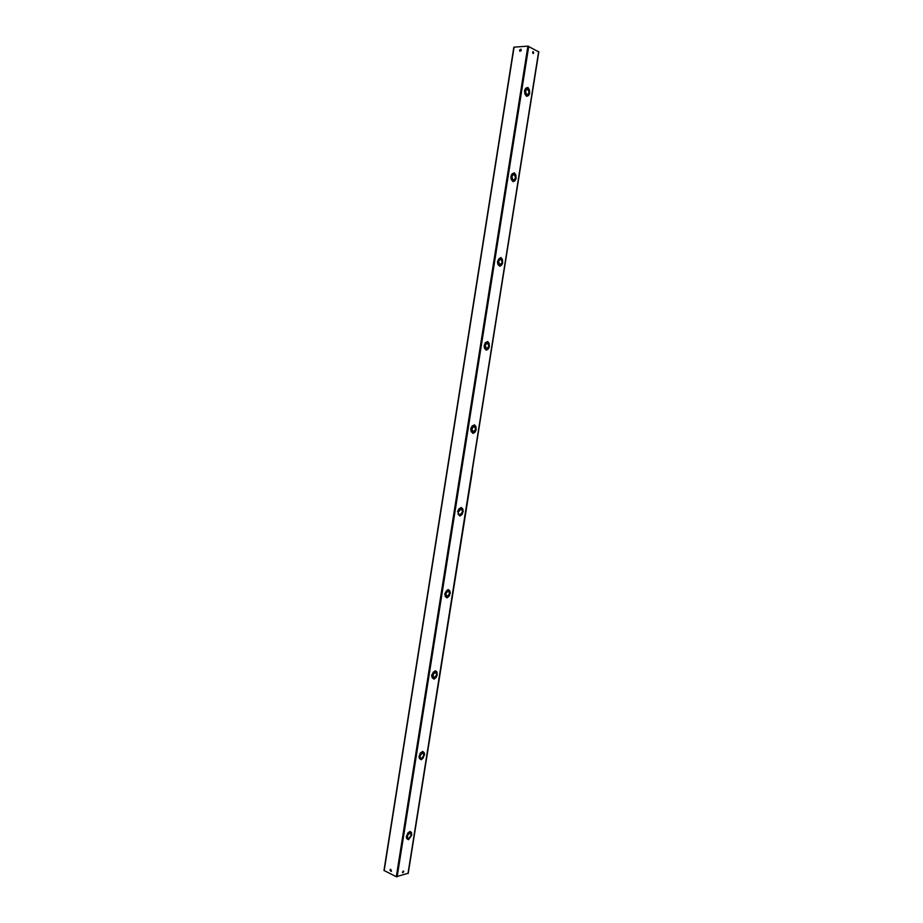 <?xml version="1.0" encoding="UTF-8"?>
<svg xmlns="http://www.w3.org/2000/svg" width="923" height="923" viewBox="0 0 923 923"><rect width="100%" height="100%" fill="white"/><g stroke="black" fill="none" stroke-linecap="round" stroke-linejoin="round"><path stroke-width="1.38" d="M472.103 471.03L408.185 873.123M472.414 471.099L408.254 873.158M390.602 869.27L391.133 871.393M391.514 870.758L391.006 871.45L389.956 869.985L390.464 869.293L391.514 870.758M521.01 49.231L519.753 50.384L520.007 51.307M521.276 50.142L519.88 51.25L519.511 50.257L520.907 49.15L521.276 50.142M403.72 871.693L402.728 872.743L402.509 872.05L403.513 871L403.72 871.693M403.351 870.977L402.601 872.627M533.702 52.865L533.182 53.569L533.113 51.573L533.702 52.865M532.952 51.619L533.021 53.534M407.47 839.169L406.443 836.353L407.885 833.423L410.031 831.473L411.473 832.477L410.989 833.169L410.32 832.673M406.466 836.596L407.874 833.446M420.323 759.214L419.388 758.475L419.169 756.145L420.588 753.295L422.711 751.449L424.165 752.591L423.392 753.145M419.204 756.445L420.219 753.145L420.888 753.814L420.242 753.122L422.48 751.53M432.195 675.682L433.418 672.475L435.506 670.779L436.948 672.071L436.233 672.636L436.96 672.094L437.179 675.094L436.118 677.424L434.018 679.155L432.564 677.874L433.037 677.228L434.237 677.759L432.899 675.324L432.552 677.851L432.195 675.682M433.291 678.613L432.195 677.747L431.618 675.163L433.406 672.498M445.071 594.204L445.474 596.454L444.909 593.789L446.34 591.032L448.555 589.878M444.69 594.089L446.328 591.055M458.12 512.069L458.489 514.388L457.946 511.63L459.366 508.931L461.373 507.488L462.838 509.081L462.181 509.623M458.085 512.057L457.554 511.538L458.973 508.861L461.154 507.569M472.922 433.268L471.238 431.618L471.076 428.803L472.495 426.161L474.468 424.845L475.933 426.588L475.299 427.13M472.841 432.01L472.103 431.122L471.238 431.618L470.695 428.734L472.091 426.114L474.26 424.938M486.144 350.025L484.46 348.236L484.137 345.733L485.717 342.733L487.679 341.522L489.144 343.437L488.521 343.956M484.137 345.733L485.325 342.687L487.459 341.637M499.481 266.112L497.797 264.174L497.474 261.59L499.066 258.602L499.343 259.328L499.089 258.578L500.981 257.517L502.458 259.594L501.847 260.101M497.474 261.59L499.066 258.602M512.934 181.508L511.238 179.42L510.927 176.755L512.519 173.778L511.942 176.385L513.753 174.239M510.927 176.755L511.354 175.878M525.568 91.204L525.66 93.465L524.783 93.927L524.714 90.627L526.087 88.25L526.375 89.046L526.11 88.227L527.933 87.443L529.421 89.854L528.821 90.316L529.433 89.889L529.652 93.488L528.533 95.531L526.687 96.35L525.199 93.95L525.672 93.488L526.768 94.792L525.452 91.204M524.495 91.215L524.887 90.316M538.617 51.838L527.887 46.15L513.846 47.165L383.98 870.458L396.313 876.723L408.035 873.273M520.999 50.811L519.799 50.177M410.643 833.031L411.485 832.5L411.727 835.338L408.497 839.722L407.043 838.73L407.528 838.026L406.685 838.557L406.293 836.561M407.562 833.296L409.777 831.554M423.011 757.414L421.615 758.348L423.784 755.383L423.311 757.933L421.211 759.756L419.388 758.475L419.007 756.387M420.646 758.383L419.746 758.602M436.464 672.717L435.506 672.186M433.579 677.782L434.202 677.932M433.072 672.382L435.264 670.859M448.751 589.912L449.847 590.905L449.363 591.516L448.266 590.882M446.374 597.377L445.105 596.362L445.971 595.854L445.474 596.454M446.617 596.546L445.821 593.893L446.859 596.443L446.201 596.212M446.34 591.032L448.163 589.543M461.615 509.058L462.354 509.669L462.85 509.104L463.208 511.423L461.985 514.526L461.558 513.869L461.973 514.549L459.966 516.003L458.5 514.411L458.985 513.823L458.131 514.307M461.696 513.903L462.446 511.953L460.312 514.572L461.685 513.926M459.804 515.819L458.12 514.319M460.635 508.827L458.777 511.527L461.027 508.919M485.36 342.687L486.006 343.425L485.325 342.687M499.389 264.739L498.674 263.69L497.82 264.151M499.089 258.578L500.774 257.644M513.488 180.216L514.711 179.95L514.988 180.723L513.13 181.658L511.642 179.42L511.33 176.766M512.9 180.123L512 176.708L512.103 178.912L511.273 179.385M511.077 175.855L512.127 173.766L513.661 173.166M526.479 96.2L524.829 93.927M524.645 90.304L525.683 88.262L527.021 87.743M526.375 89.046L527.31 88.827M411.266 834.946L409.789 832.834L410.504 832.742L411.162 834.888M408.151 833.884L409.431 832.8M407.32 835.915L409.604 832.892M407.412 835.961L408.185 833.93M407.528 838.026L407.378 836.226L407.724 838.13M408.716 838.522L407.539 838.038M410.239 837.242L408.924 838.315L411.104 835.234L410.25 837.219M423.403 753.168L423.945 755.095L422.492 752.833L424.176 752.614L424.626 754.714L423.034 757.391M420.034 755.787L422.099 752.776M420.127 755.833L422.307 752.868M419.757 758.625L419.977 756.122L420.53 758.164M432.841 675.013L434.86 672.106M432.945 675.048L435.114 672.198M435.794 676.905L436.094 677.447L435.702 676.847L434.41 677.736L436.567 674.886L435.818 676.882M436.475 672.729L436.729 674.609M435.691 672.232L436.614 674.621M448.463 590.916L449.501 593.477L449.155 591.458L449.859 590.928L450.251 593.166L448.993 596.304L446.94 597.908L445.486 596.477M445.751 593.627L447.713 590.789M445.867 593.616L448.024 590.882M448.693 595.739L448.982 596.327L448.705 595.727L447.309 596.477L449.57 593.743L448.693 595.739M462.192 509.646L462.492 511.654M461.235 508.746L462.608 511.688M475.31 427.153L475.703 429.23L474.318 426.299L475.46 427.153L475.945 426.622L476.13 429.864L475.08 432.079L473.095 433.429L471.618 431.687L471.861 429.045L473.245 431.976M472.784 426.818L473.764 426.207M471.907 428.757L474.145 426.276M472.011 428.78L472.772 426.841M474.63 431.422L475.057 432.102L474.791 431.433L473.418 431.999L475.541 429.495L474.641 431.399M488.532 343.979L488.902 346.113L487.54 342.998L488.671 343.967L489.155 343.46L489.34 346.794L488.279 348.975L487.829 348.259L488.255 348.986L486.329 350.186L484.852 348.283L484.529 345.79M487.402 342.791L485.244 345.34L486.006 343.425L487.367 342.791M484.448 348.213L485.336 347.752L484.46 348.236M486.063 348.663L485.094 345.606M486.456 348.709L485.21 345.629M487.979 348.294L486.629 348.744L488.752 346.367L488.002 348.283M501.858 260.124L502.204 262.305L500.877 259.028L501.985 260.101L502.47 259.628L502.666 263.055L501.581 265.178L499.678 266.262L498.189 264.197L498.443 261.474M500.728 258.798L498.593 261.232L500.37 258.775M498.178 264.174L497.878 261.624M499.781 264.763L498.547 261.509M501.097 264.451L501.57 265.201L501.304 264.451L499.954 264.82M502.054 262.582L500.104 264.832M502.17 262.594L501.12 264.44M515.288 175.578L515.519 177.781L514.319 174.355L515.276 175.555M512.519 173.778L514.411 172.832L515.888 175.07L515.415 175.555M512.796 174.528L512.542 173.755M512.819 174.528L514.169 174.112M513.223 180.135L512.115 178.935L511.238 179.42M515.588 178.104L514.711 179.95M515.484 178.07L513.684 180.239M515.853 175.105L516.107 178.624L514.999 180.7L514.734 179.939M528.96 90.327L529.052 92.588L527.864 88.989L528.948 90.304M526.364 89.058L525.614 90.915L527.725 88.735M525.199 93.915L524.899 91.204M527.979 94.746L528.51 95.542L528.256 94.723L526.952 94.977M528.994 92.935L527.368 94.954M529.11 92.923L528.002 94.734M538.709 52.057L472.172 470.638M538.79 52.046L472.241 470.649M532.583 52.438L533.379 52.392M384.164 870.666L514.088 47.073M527.887 46.15L396.313 876.723M538.651 51.63L407.989 873.55M528.741 46.312L397.144 876.815M513.846 47.165L383.98 870.458M408.139 873.435L538.767 51.746"/></g></svg>
